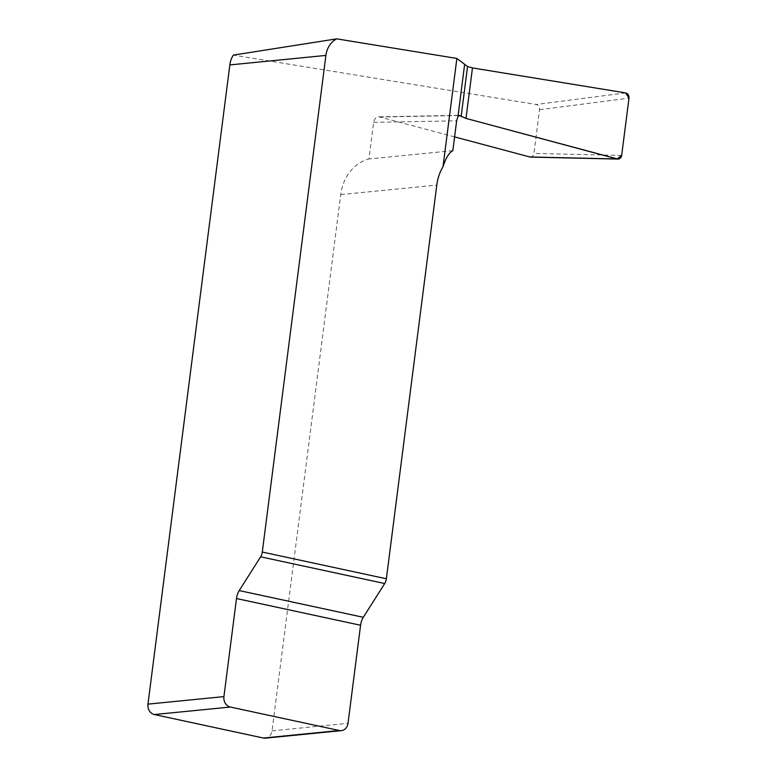 <?xml version="1.0" encoding="UTF-8"?>
<svg xmlns="http://www.w3.org/2000/svg" width="777" height="777" viewBox="0 0 777 777"><rect width="100%" height="100%" fill="white"/><g stroke="black" fill="none" stroke-linecap="round" stroke-linejoin="round"><path stroke-width="0.58" stroke-dasharray="3.88 2.91" d="M454.594 136.888L379.021 116.812C376.087 117.113 374.3 118.949 373.65 122.319L368.958 158.955A44.843 37.947 84.4 0 0 340.724 194.6L272.037 730.846A8.965 7.585 -95.6 0 1 265.394 738.15M530.235 157.08C532.255 156.944 533.488 155.73 533.935 153.428L539.539 109.722C539.636 106.925 538.519 105.177 536.169 104.497L233.333 55.099M452.836 150.66L368.958 158.955M472.377 67.91L467.55 66.531M340.724 194.6L436.791 185.101M272.037 730.846L348.009 723.329M625.64 92.91L536.169 104.497M539.539 109.722L629.001 98.135M621.668 155.429L533.935 153.428M373.65 122.319L456.653 120.814M458.634 115.559L380.38 116.977M379.021 116.812L459.188 115.355"/><path stroke-width="1.17" d="M386.363 578.768A6.731 3.458 102.2 0 1 384.712 583.537L363.306 617.297A11.208 5.769 -77.8 0 0 360.567 625.252L348.009 723.329A8.965 7.585 -95.6 0 1 341.365 730.633L265.394 738.15A8.965 7.585 -95.6 0 1 263.384 738.033L154.351 714.549A8.965 7.585 -95.6 0 1 147.96 704.127L229.837 64.918A22.426 18.978 -95.6 0 1 233.333 55.099L336.713 38.85A22.426 18.978 84.4 0 0 325.903 55.42L262.286 552.049L386.363 578.768L436.791 185.101A44.843 37.947 -95.6 0 1 443.007 166.705C445.823 158.013 449.096 152.661 452.836 150.66L456.653 120.814L457.993 116.307L459.188 115.355L465.996 118.415L472.465 67.92L625.64 92.91C627.981 93.59 629.108 95.328 629.001 98.135L621.668 155.429C621.212 157.731 619.978 158.945 617.958 159.081L465.996 118.415M454.594 136.888L530.235 157.08L617.958 159.081M341.365 730.633A8.965 7.585 -95.6 0 1 339.355 730.516L230.322 707.041A8.965 7.585 -95.6 0 1 223.931 696.61L236.49 598.533A11.208 5.769 102.2 0 1 239.229 590.578L260.635 556.818A6.731 3.458 -77.8 0 0 262.286 552.049M472.465 67.92L467.54 66.511L456.876 58.45L336.713 38.85M456.876 58.45L443.007 166.705M461.12 116.608L467.54 66.511L464.646 64.336L457.993 116.307L459.702 115.54L465.996 118.415L617.181 158.964L621.668 155.429L629.001 98.135L625.64 92.91L472.377 67.91M229.837 64.918L325.903 55.42M263.384 738.033L339.355 730.516M154.351 714.549L230.322 707.041M147.96 704.127L223.931 696.61M529.448 156.964L617.181 158.964M459.702 115.54L458.634 115.559M384.712 583.537L260.635 556.818M239.229 590.578L363.306 617.297M360.567 625.252L236.49 598.533"/></g></svg>

